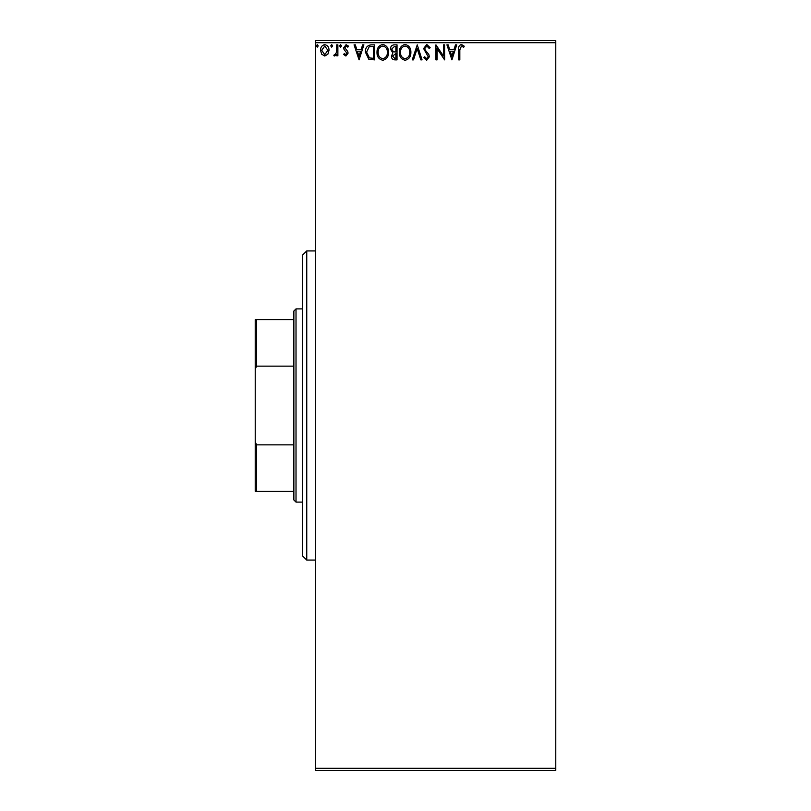 <?xml version="1.0" encoding="UTF-8"?>
<svg xmlns="http://www.w3.org/2000/svg" width="811" height="811" viewBox="0 0 811 811"><rect width="100%" height="100%" fill="white"/><g stroke="black" fill="none" stroke-linecap="round" stroke-linejoin="round"><path stroke-width="1.22" d="M555.778 770.45L315.337 770.45L315.337 768.301L555.778 768.301L555.778 770.45M327.887 54.195L324.775 56.02L321.663 54.205L320.538 50.302C320.507 47.19 321.916 45.304 324.775 44.656C327.634 45.304 329.043 47.19 329.013 50.302L327.887 54.195M337.873 44.848L337.873 55.827L336.717 55.827L336.717 54.205L334.71 56.02L333.828 55.645L334.385 54.469L334.902 54.672L336.545 52.299L336.717 44.848L337.873 44.848M345.891 56.02L343.661 54.459L344.33 53.516L345.81 54.672L346.936 53.191L344.036 49.522L343.661 47.829L346.094 44.656L348.477 46.136L347.807 47.16L346.226 46.004L344.817 47.768L347.716 51.448L348.091 53.141L345.891 56.02M371.185 44.848L374.672 44.848L374.672 59.872L368.823 59.325L365.426 52.168C365.254 47.829 367.17 45.386 371.185 44.848M397.025 44.848L397.025 59.872L394.896 59.872C392.605 59.761 391.46 58.514 391.439 56.152L392.848 52.948L390.476 49.106C390.486 46.632 391.672 45.203 394.014 44.848L397.025 44.848M417.249 44.848L422.065 59.872L420.808 59.872L417.158 48.467L413.498 59.872L412.241 59.872L417.249 44.848M443.455 44.848L444.61 44.848L444.61 59.872L437.099 48.66L437.099 59.872L435.943 59.872L435.943 44.848L443.455 56.02L443.455 44.848M459.827 49.877L459.827 59.872L458.671 59.872L458.671 49.724C458.215 46.997 459.127 45.244 461.418 44.463L464.257 46.197L463.669 47.352L461.439 46.004L459.827 49.877M315.337 42.699L315.337 40.55L555.778 40.55L555.778 42.699L315.337 42.699L315.337 768.301M555.778 42.699L555.778 768.301M451.93 59.872L446.922 44.848L448.179 44.848L449.72 49.664L453.947 49.664L455.488 44.848L456.745 44.848L451.93 59.872M426.779 44.463L430.165 47.737L429.222 48.508L426.87 46.004L424.761 48.548L425.146 50.018L428.796 54.459L429.394 56.75L426.708 60.257L423.798 57.713L424.711 56.79L426.718 58.716L428.238 56.811L423.606 48.528L426.779 44.463M410.893 52.289C410.974 56.577 409.079 59.233 405.186 60.257C401.212 59.335 399.255 56.699 399.336 52.36C399.265 48.072 401.181 45.436 405.094 44.463C409.018 45.406 410.944 48.011 410.893 52.289M388.55 52.289C388.631 56.577 386.725 59.233 382.843 60.257C378.859 59.335 376.912 56.699 376.983 52.36C376.912 48.072 378.838 45.436 382.751 44.463C386.665 45.406 388.601 48.011 388.55 52.289M359.07 59.872L354.062 44.848L355.319 44.848L356.86 49.664L361.088 49.664L362.629 44.848L363.886 44.848L359.07 59.872M341.532 45.903L340.569 47.16L339.606 45.903L340.569 44.656L341.532 45.903M332.672 45.903L331.709 47.16L330.746 45.903L331.709 44.656L332.672 45.903M318.226 45.903L317.263 47.16L316.3 45.903L317.263 44.656L318.226 45.903M450.217 51.205L451.839 56.243L453.45 51.205L450.217 51.205M400.492 52.37C400.431 55.807 401.982 57.926 405.135 58.716C408.278 57.885 409.808 55.746 409.737 52.299C409.798 48.873 408.257 46.774 405.135 46.004C401.962 46.774 400.421 48.903 400.492 52.37M394.673 58.331L395.869 58.331L395.869 53.516L392.595 56.121L394.673 58.331M395.281 51.975L395.869 51.975L395.869 46.389L394.541 46.389L391.632 49.106L393.447 51.792L395.281 51.975M378.139 52.37C378.088 55.807 379.629 57.926 382.792 58.716C385.924 57.885 387.465 55.746 387.394 52.299C387.445 48.873 385.914 46.774 382.792 46.004C379.619 46.774 378.068 48.903 378.139 52.37M373.516 58.331L373.516 46.389L369.187 46.764L366.582 52.168L369.431 57.905L373.516 58.331M357.357 51.205L358.979 56.243L360.591 51.205L357.357 51.205M321.693 50.292L324.775 54.672L327.857 50.292L324.775 46.004L321.693 50.292M306.751 250.934L306.751 560.066L302.452 555.778L302.452 255.222L306.751 250.934L315.337 250.934M306.751 560.066L315.337 560.066M296.015 502.1L293.866 499.961L293.866 311.039L296.015 308.9L296.015 502.1L302.452 502.1M296.015 308.9L302.452 308.9M293.866 491.375L255.222 491.375L255.222 319.625L256.519 319.625L256.519 366.146L255.222 369.35M255.222 441.65L256.519 444.854L256.519 491.375M293.866 444.854L256.519 444.854M293.866 366.146L256.519 366.146M293.866 319.625L256.519 319.625"/></g></svg>
